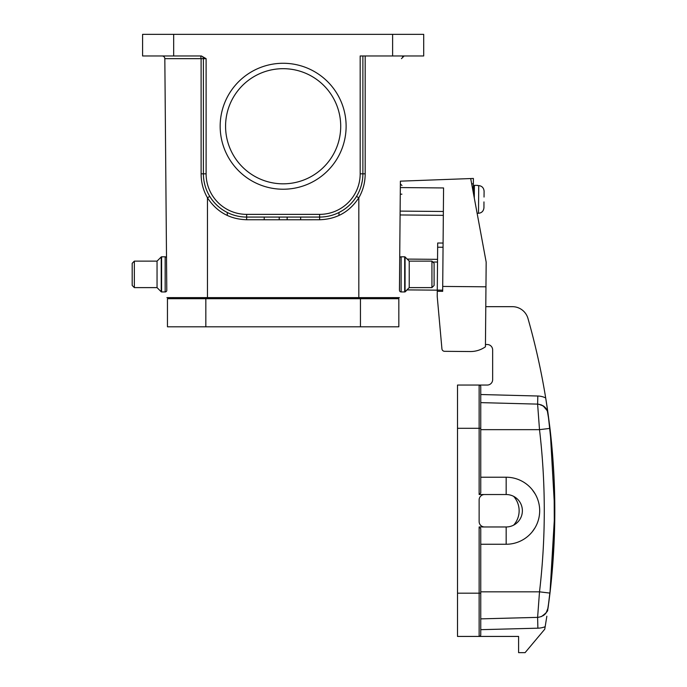 <?xml version="1.0" encoding="UTF-8"?>
<svg xmlns="http://www.w3.org/2000/svg" width="687" height="687" viewBox="0 0 687 687"><rect width="100%" height="100%" fill="white"/><g stroke="black" fill="none" stroke-linecap="round" stroke-linejoin="round"><path stroke-width="1.03" d="M132.187 285.457L132.187 263.293L132.187 285.457L134.343 287.613L134.343 261.129L132.187 263.293L132.187 285.457L132.187 263.293M157.048 287.613L157.048 261.129L161.222 256.964A0.541 0.541 180 0 1 161.6 256.801L161.6 291.941A0.541 0.541 0 0 1 161.222 291.786L161.222 256.964A0.541 0.541 180 0 1 161.6 256.801L165.163 256.801L165.163 291.941A1.623 1.623 0 0 0 166.786 290.318L166.786 290.318A1.623 1.623 0 0 1 165.163 291.941L161.6 291.941A0.541 0.541 0 0 1 161.222 291.786L157.048 287.613L134.343 287.613M157.048 261.129L134.343 261.129M165.163 256.801A1.623 1.623 0 0 1 166.563 257.616A1.623 1.623 0 0 0 165.163 256.801L161.6 256.801M166.786 290.318L164.828 58.653A2.705 2.705 0 0 0 162.123 55.973A2.705 2.705 0 0 1 164.828 58.653L164.82 58.507M398.829 326.806L360.443 326.806L360.443 298.699L398.829 298.699L398.829 326.806L167.456 326.806L167.456 298.699L360.443 298.699L360.443 297.617L358.82 297.617L399.37 297.617L360.443 297.617M205.834 297.617L166.915 297.617L207.457 297.617L205.834 297.617L205.834 326.806L167.456 326.806M437.525 262.056L432.819 262.013M399.645 266.264L399.499 289.837M406.944 289.897L437.276 290.163M437.267 291.297L437.224 296.509L441.93 348.859A2.705 2.705 0 0 0 444.601 351.315L470.26 351.538A25.951 25.951 0 0 0 485.434 346.798L485.958 286.805L442.711 286.427L442.668 291.348L437.267 291.297L437.688 243.009L443.089 243.052M443.338 215.34L400.092 214.962L400.384 181.162L470.689 178.551L486.173 262.125L485.958 286.805M444.601 351.315L470.26 351.538M441.681 346.111L441.93 348.859M400.332 187.568L443.57 187.946L442.711 286.427M400.092 214.962L399.714 257.616A1.623 1.623 0 0 1 401.122 256.801L404.686 256.801A0.541 0.541 180 0 1 405.064 256.964L409.229 261.129L431.934 261.129L434.098 263.293L434.098 285.457L434.098 263.293M407.193 259.085L437.542 259.351M467.984 178.654L473.395 178.448L473.266 192.48M434.098 285.457L431.934 287.613L431.934 261.129M409.229 261.129L409.229 287.613L431.934 287.613M405.064 256.964L405.064 291.786L409.229 287.613M405.064 291.786A0.541 0.541 0 0 1 404.686 291.941L404.823 291.923A0.541 0.541 0 0 0 405.21 291.786L407.09 289.905M401.122 256.801L401.122 291.941L404.686 291.941L404.686 256.801M401.122 291.941A1.623 1.623 0 0 1 399.499 290.318L399.499 282.477M484.043 197.049L484.095 191.184L484.043 197.049M483.966 201.909L483.949 207.783C483.545 211.098 481.724 212.936 478.496 213.279L477.413 213.262M477.654 185.584L478.736 185.593C481.965 185.979 483.751 187.843 484.095 191.184M478.736 185.593L478.496 213.279C481.733 212.944 483.554 211.115 483.949 207.783M477.654 185.37L474.408 185.344L474.305 198.054M225.568 126.253A57.571 57.571 0 0 0 311.924 176.112A57.571 57.571 0 0 0 311.924 76.394A57.571 57.571 0 0 0 225.568 126.253M220.166 126.253A62.981 62.981 0 0 1 314.629 71.706A62.981 62.981 0 0 1 314.629 180.793A62.981 62.981 0 0 1 220.166 126.253M206.109 58.678L206.109 173.82A40.542 40.542 0 0 0 246.65 214.37L319.635 214.37A40.542 40.542 0 0 0 360.177 173.82L360.177 55.973L423.699 55.973L423.699 34.35L142.587 34.35L142.587 55.973L201.428 55.973L206.109 58.678L203.404 58.678A2.705 2.705 0 0 0 200.698 55.973L201.102 58.653L164.828 58.653M209.767 196.396L207.457 197.787C203.223 190.411 201.111 182.416 201.111 173.802L203.404 173.82L203.404 58.678L201.102 58.653L201.111 173.802M201.36 56.059A2.705 2.705 0 0 0 200.698 55.973L200.698 55.973A2.705 2.705 0 0 1 203.404 58.678M362.882 55.973L370.113 55.973L362.882 55.973L362.882 173.82L365.175 173.802C365.175 182.416 363.054 190.411 358.82 197.787L356.519 196.396M400.384 181.162L399.439 289.837M401.457 58.653L404.154 55.973A2.705 2.705 0 0 0 402.488 56.549A2.705 2.705 0 0 1 404.154 55.973M287.149 217.066L287.149 219.771L246.65 219.746C229.776 219.23 216.714 211.905 207.457 197.787L207.457 297.617L358.82 297.617L358.82 197.787M173.15 298.699L173.133 297.617M393.153 297.617L393.136 298.699M339.017 215.46L338.966 212.506L339.017 215.46M196.173 55.973L201.428 55.973M227.32 212.506L227.268 215.46L227.32 212.506M300.666 217.066L300.666 219.771L319.635 219.746C336.699 219.213 349.846 211.751 359.069 197.375M360.177 173.82L362.882 173.82A43.247 43.247 0 0 1 319.635 217.066L246.65 217.066A43.247 43.247 0 0 1 203.404 173.82L206.109 173.82M300.666 219.771L287.149 219.771M264.22 217.066L264.22 219.771M532.262 531.772L534.993 527.839M535.156 493.936L532.262 489.719M480.754 544.259L506.164 544.259A33.517 33.517 0 0 0 539.681 510.742A33.517 33.517 0 0 0 506.164 477.225L480.754 477.225M548.028 608.064C546.74 613.611 543.262 616.711 537.612 617.381C543.262 616.711 546.74 613.611 548.028 608.064L549.978 593.104L539.51 591.833L537.612 617.373L480.754 618.867L480.754 591.833L480.754 618.867L480.754 591.833L539.51 591.833C545.873 537.775 545.873 483.717 539.51 429.658L537.612 404.119C543.271 404.78 546.74 407.88 548.037 413.428L545.693 397.953A702.002 702.002 0 0 1 548.037 413.428L545.693 397.953A702.002 702.002 0 0 0 527.968 318.45A16.222 16.222 0 0 0 512.365 306.668L485.786 306.668M546.156 612.795L548.037 608.047L551.275 581.185L549.969 593.104C556.427 538.196 556.427 483.296 549.969 428.387L539.51 429.658L480.754 429.658L480.754 402.625L480.754 429.658L480.754 402.625L537.612 404.119C543.271 404.78 546.74 407.88 548.037 413.428A10.812 10.812 0 0 0 543.091 405.777A10.812 10.812 0 0 1 548.037 413.428M480.754 428.302L479.131 428.302L479.131 385.055A1.623 1.623 0 0 1 480.754 386.678L480.754 492.905L479.131 494.528L506.164 494.528A16.222 16.222 0 0 1 513.661 496.366A21.623 21.623 0 0 1 513.661 525.126A16.222 16.222 0 0 1 506.164 526.963L479.131 526.963L480.754 528.586L480.754 634.814A1.623 1.623 0 0 1 479.131 636.428L457.508 636.428L457.508 385.055L479.131 385.055A1.623 1.623 0 0 1 480.754 386.678A1.623 1.623 0 0 0 479.131 385.055L487.238 385.055A5.41 5.41 0 0 0 492.648 379.653L492.648 349.923A5.41 5.41 0 0 0 487.238 344.513L485.46 344.513M512.365 306.668L507.246 306.668M552.803 457.679L548.028 413.428M546.843 616.23L545.169 626.716A702.002 702.002 0 0 1 544.748 629.215L525.083 652.65L518.599 652.65L518.599 636.428L457.508 636.428M537.612 617.373L537.895 628.184A21.623 21.623 0 0 0 545.169 626.716L545.195 626.596M549.961 593.207L548.715 603.1M548.484 604.861L548.149 607.325M507.246 403.321L480.84 402.625M480.754 402.625L537.612 404.119L537.827 396.013A18.918 18.918 0 0 1 545.693 397.953M538.617 404.188L543.056 405.862L538.617 404.188M552.88 458.676L554.083 478.667L552.88 458.676M554.761 502.197L554.761 519.295L554.761 502.197M554.074 543.073L552.82 563.683L554.074 543.073M548.037 608.064A10.812 10.812 0 0 1 543.091 615.715L544.808 614.367M484.541 494.528A5.41 5.41 0 0 0 479.131 499.93L479.131 521.553A5.41 5.41 0 0 0 484.541 526.963M513.661 496.366A16.222 16.222 0 0 1 513.661 525.126M549.969 593.104L554.813 511.678L550.184 430.251L554.813 511.678L549.969 593.104M442.686 290.154L437.276 290.103M401.895 194.172L400.272 194.155M443.373 211.476L400.126 211.107M437.653 247.217L443.055 247.26M473.343 183.858L471.668 183.841M392.612 55.973L392.612 34.35M173.674 34.35L173.674 55.973M365.175 173.802L365.175 55.973M319.635 219.746L319.635 214.37M362.882 173.82A43.247 43.247 0 0 1 319.635 217.066M246.65 214.37L246.65 217.066A43.247 43.247 0 0 1 203.404 173.82L203.404 173.82M246.65 217.066L246.65 219.746M480.754 394.518L537.827 396.013M537.895 628.184L480.754 629.678M479.131 494.528L479.131 428.302L457.508 428.302M479.131 526.963L479.131 593.182L457.508 593.182M480.754 593.182L479.131 593.182L479.131 636.428M506.164 526.963L506.164 544.259M506.164 494.528L506.164 477.225M401.972 185.516L400.358 183.884M474.408 185.344L473.317 186.409M342.418 210.574L339.017 212.481M204.881 185.026L204.133 181.754M279.214 217.066L279.214 219.771M361.431 184.932L362.247 181.179M549.093 421.371L547.316 410.8L543.091 405.777M554.074 478.513L554.366 535.869L549.978 593.044M541.433 616.574C546.191 613.036 548.26 610.76 547.659 609.747L549.093 600.12M549.978 428.387L548.071 413.66C547.213 412.767 549.72 410.362 541.433 404.918"/></g></svg>
